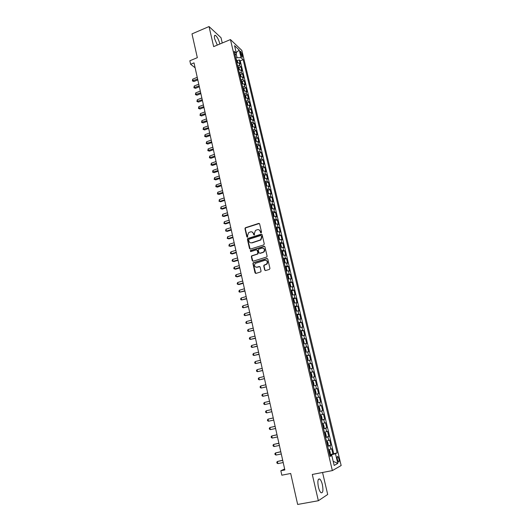 <?xml version="1.0" encoding="UTF-8"?>
<svg xmlns="http://www.w3.org/2000/svg" width="531" height="531" viewBox="0 0 531 531"><rect width="100%" height="100%" fill="white"/><g stroke="black" fill="none" stroke-linecap="round" stroke-linejoin="round"><path stroke-width="0.8" d="M261.146 232.863L261.537 232.153L259.632 223.936L258.716 223.398L245.329 227.753L244.97 228.655L246.829 236.826L247.625 237.125L247.612 235.439L248.687 232.585L250.486 231.881C251.94 231.576 252.915 232.147 253.4 233.6L253.645 234.662L254.449 234.954L254.429 233.275L255.491 230.421L257.316 229.697C258.783 229.385 259.765 229.963 260.256 231.416L260.502 232.485L261.146 232.863M322.377 484.664C321.673 481.796 320.797 479.924 319.755 479.042C317.843 478.544 317.392 481.225 318.408 487.093C319.118 489.967 319.987 491.845 321.029 492.735C322.961 493.199 323.412 490.505 322.377 484.664M219.821 44.033L219.688 43.383C218.58 39.42 217.166 36.758 215.447 35.398C214.378 35.013 214.112 36.148 214.657 38.809L217.298 45.089M338.904 458.844L337.835 456.501C337.125 456.288 336.986 457.337 337.411 459.64L338.479 461.983C339.196 462.189 339.336 461.147 338.904 458.844M264.664 269.98L265.593 270.544L269.383 269.416L269.947 268.401L267.783 259.075L266.854 258.511L253.181 262.739L252.915 263.582L255.019 272.854L255.942 273.419L260.801 271.879L261.04 271.056L260.13 267.073L259.201 266.509L256.958 267.186C254.515 266.993 253.931 265.739 255.199 263.436L264.81 260.309C267.239 260.469 267.85 261.71 266.648 264.02L263.987 265.161L263.741 265.985L264.664 269.98L265.361 270.578M222.25 43.011L221.009 37.688L209.035 26.55L191.99 33.884L197.333 57.667L189.846 60.786L190.622 64.278L194.021 62.87L284.855 469.955L280.839 470.745L281.828 475.205L290.696 473.473L297.652 504.45L318.354 500.733L327.693 494.474L322.556 472.484M209.035 26.55L213.661 46.615L230.447 39.573L332.353 470.592L312.294 474.462L318.354 500.733M263.708 244.944L264.272 243.928L262.135 234.735L261.219 234.191L247.738 238.505L247.413 239.395L249.49 248.528L250.4 249.079L263.708 244.944M264.949 246.862L267.1 256.121L266.841 256.958L253.161 261.206L252.245 260.648L251.349 256.705L251.634 255.849L257.296 254.037L257.86 253.028L257.256 250.413L256.34 249.862L250.738 251.594L250.307 250.605L264.026 246.311L264.949 246.862M329.665 454.616L332.91 453.965L331.663 448.715L330.793 449.133L329.957 445.628L327.693 446.292M327.6 445.887L330.833 445.224L329.592 440L328.716 440.378L327.886 436.894L325.622 437.531M325.543 437.205L328.769 436.528L327.534 431.331L326.645 431.676L325.822 428.205L323.558 428.816M323.498 428.563L326.711 427.873L325.483 422.703L324.587 423.008L323.771 419.556L321.507 420.14M321.461 419.961L324.667 419.258L323.439 414.114L322.543 414.386L321.726 410.948L319.463 411.505M319.436 411.399L322.629 410.689L321.408 405.565L320.505 405.803L319.695 402.385L317.425 402.916M317.419 402.883L320.598 402.159L319.39 397.062L316.217 397.792L319.39 397.062M318.481 397.268L317.671 393.863L318.58 393.677L317.379 388.599L314.213 389.342M314.193 389.263L316.463 388.772L315.653 385.387L316.576 385.227L315.374 380.176L312.221 380.926M312.188 380.78L314.452 380.315L313.655 376.944L314.578 376.824L313.383 371.8L310.243 372.556M310.19 372.344L312.454 371.906L311.657 368.547L312.586 368.454L311.398 363.456L308.265 364.226M308.199 363.947L310.469 363.529L309.673 360.191L310.608 360.131L309.427 355.159L306.307 355.943M306.221 355.584L308.491 355.199L307.701 351.874L308.637 351.847L307.462 346.896L304.356 347.692M304.256 347.267L306.52 346.902L305.737 343.597L306.679 343.603L305.511 338.672L302.411 339.482M302.292 338.99L304.562 338.652L303.778 335.36L304.728 335.4L303.566 330.494L300.685 331.251M300.34 330.753L302.61 330.435L301.834 327.162L302.789 327.229L301.628 322.35L298.966 323.06M298.402 322.556L300.672 322.264L299.896 319.005L300.858 319.104L299.703 314.246L297.081 314.956M296.471 314.398L298.741 314.126L297.971 310.887L298.933 311.013L297.785 306.181L295.196 306.891M294.546 306.274L296.816 306.029L296.052 302.803L297.021 302.962L295.88 298.15L293.311 298.867M292.634 298.196L294.904 297.971L294.141 294.758L295.117 294.951L293.975 290.165L291.439 290.882M290.729 290.152L292.999 289.953L292.242 286.753L293.218 286.979L292.09 282.207L289.581 282.93M288.837 282.147L291.101 281.974L290.351 278.788L291.333 279.04L290.205 274.295L287.722 275.018M286.952 274.182L289.216 274.029L288.466 270.863L289.455 271.142L288.333 266.416L285.877 267.146M285.074 266.25L287.337 266.117L286.594 262.964L287.59 263.276L286.468 258.577L284.039 259.307M283.202 258.358L285.472 258.252L284.729 255.112L285.724 255.451L284.616 250.771L282.207 251.508M281.344 250.499L283.614 250.42L282.87 247.293L283.873 247.658L282.771 243.006L280.381 243.742M279.492 242.687L281.762 242.621L281.025 239.514L282.034 239.906L280.932 235.273L278.563 236.01M277.653 234.901L279.917 234.861L279.187 231.768L280.195 232.186L279.1 227.573L276.757 228.317M275.821 227.155L278.085 227.135L277.355 224.055L278.37 224.507L277.282 219.914L274.958 220.657M273.996 219.449L276.259 219.449L275.529 216.382L276.551 216.86L275.47 212.287L273.166 213.037M272.177 211.769L274.441 211.796L273.717 208.743L274.746 209.247L273.664 204.694L271.381 205.451M270.365 204.136L272.635 204.176L271.912 201.143L272.941 201.667L271.865 197.14L269.602 197.897M268.567 196.53L270.837 196.596L270.113 193.569L271.149 194.127L270.08 189.62L267.836 190.377M266.774 188.963L269.044 189.049L268.328 186.036L269.37 186.62L268.301 182.133L266.071 182.89M264.996 181.429L267.259 181.536L266.549 178.535L267.591 179.146L266.529 174.679L264.319 175.442M263.217 173.929L265.48 174.055L264.777 171.075L265.825 171.705L264.763 167.258L262.573 168.028M261.451 166.469L263.715 166.608L263.011 163.641L264.06 164.305L263.011 159.877L260.834 160.641M259.692 159.034L261.956 159.2L261.252 156.247L262.307 156.93L261.265 152.523L259.108 153.293M257.94 151.64L260.203 151.82L259.506 148.879L260.568 149.596L259.52 145.209L257.382 145.979M256.194 144.273L258.458 144.478L257.767 141.551L258.829 142.288L257.794 137.921L255.67 138.697M254.462 136.945L256.725 137.171L256.035 134.257L257.097 135.013L256.068 130.666L253.957 131.442M252.736 129.65L254.999 129.889L254.309 126.989L255.378 127.779L254.349 123.444L252.258 124.227M251.017 122.389L253.274 122.648L252.59 119.76L253.665 120.57L252.643 116.262L250.566 117.039M249.304 115.154L251.561 115.433L250.884 112.559L251.959 113.395L250.944 109.101L248.88 109.89M247.599 107.959L249.862 108.251L249.178 105.39L250.26 106.253L249.245 101.979L247.2 102.768M245.906 100.79L248.163 101.109L247.486 98.255L248.574 99.138L247.559 94.89L245.528 95.68M244.214 93.655L246.47 93.994L245.8 91.153L246.888 92.055L245.886 87.827L243.862 88.617M242.534 86.553L244.791 86.905L244.121 84.084L245.216 85.013L244.214 80.798L242.209 81.588M240.862 79.484L243.118 79.856L242.448 77.041L243.543 77.991L242.548 73.796L240.556 74.592M239.196 72.442L241.452 72.833L240.782 70.032L241.884 71.008L240.895 66.826L239.793 65.844L237.536 65.439M238.91 67.629L240.895 66.826M240.337 52.669L242.295 57.321L242.196 54.414L240.603 51.288L240.337 52.669M230.447 39.573L241.837 50.412L341.154 465.534L332.353 470.592M332.91 453.965L337.112 452.883L243.145 59.638L241.047 57.693L237.058 57.706L235.824 58.211M337.112 452.883L335.473 453.713L337.789 463.437L334.165 465.448L331.822 455.558L330.096 456.428L234.198 51.354L236.388 53.385L234.556 45.653L239.229 50.067L241.047 57.693M333.707 453.567L240.251 60.813L239.242 59.89L240.231 64.052L239.129 63.056L236.872 62.645M241.452 72.833L242.548 73.796M243.118 79.856L244.214 80.798M244.791 86.905L245.886 87.827M246.47 93.994L247.559 94.89M248.163 101.109L249.245 101.979M249.862 108.251L250.944 109.101M251.561 115.433L252.643 116.262M253.274 122.648L254.349 123.444M254.999 129.889L256.068 130.666M256.725 137.171L257.794 137.921M258.458 144.478L259.52 145.209M260.203 151.82L261.265 152.523M261.956 159.2L263.011 159.877M263.715 166.608L264.763 167.258M265.48 174.055L266.529 174.679M267.259 181.536L268.301 182.133M269.044 189.049L270.08 189.62M270.837 196.596L271.865 197.14M272.635 204.176L273.664 204.694M274.441 211.796L275.47 212.287M276.259 219.449L277.282 219.914M278.085 227.135L279.1 227.573M279.917 234.861L280.932 235.273M281.762 242.621L282.771 243.006M283.614 250.42L284.616 250.771M285.472 258.252L286.468 258.577M287.337 266.117L288.333 266.416M289.216 274.029L290.205 274.295M291.101 281.974L292.09 282.207M292.999 289.953L293.975 290.165M294.904 297.971L295.88 298.15M296.816 306.029L297.785 306.181M298.741 314.126L299.703 314.246M300.672 322.264L301.628 322.35M302.61 330.435L303.566 330.494M304.562 338.652L305.511 338.672M306.52 346.902L307.462 346.896M308.491 355.199L309.427 355.159M310.469 363.529L311.398 363.456M312.454 371.906L313.383 371.8M314.452 380.315L315.374 380.176M316.463 388.772L317.379 388.599M320.598 402.159L319.695 402.385M322.629 410.689L321.726 410.948M324.667 419.258L323.771 419.556M326.711 427.873L325.822 428.205M328.769 436.528L327.886 436.894M330.833 445.224L329.957 445.628M331.417 455.591L331.244 454.855L329.791 455.14M237.058 57.706L236.122 53.777M284.636 468.979L280.839 470.745M190.622 64.278L195.116 67.776M237.277 60.693L239.242 59.89M240.251 60.813L243.145 59.638M235.12 55.251L236.388 53.385M240.782 70.032L238.525 69.641M242.448 77.041L240.191 76.663M244.121 84.084L241.864 83.725M245.8 91.153L243.543 90.814M247.486 98.255L245.229 97.936M249.178 105.39L246.922 105.085M250.884 112.559L248.621 112.273M252.59 119.76L250.327 119.488M254.309 126.989L252.046 126.743M256.035 134.257L253.772 134.024M257.767 141.551L255.504 141.339M259.506 148.879L257.243 148.687M261.252 156.247L258.989 156.074M263.011 163.641L260.748 163.488M264.777 171.075L262.513 170.942M266.549 178.535L264.285 178.423M268.328 186.036L266.064 185.943M270.113 193.569L267.85 193.496M271.912 201.143L269.648 201.09M273.717 208.743L271.454 208.71M275.529 216.382L273.266 216.369M277.355 224.055L275.085 224.069M279.187 231.768L276.916 231.801M281.025 239.514L278.755 239.567M282.87 247.293L280.607 247.373M284.729 255.112L282.459 255.212M286.594 262.964L284.284 262.911M288.466 270.863L286.196 271.002M290.351 278.788L288.081 278.954M292.242 286.753L289.972 286.946M294.141 294.758L291.871 294.97M296.052 302.803L293.782 303.042M297.971 310.887L295.701 311.146M299.896 319.005L297.632 319.284M301.834 327.162L299.564 327.468M303.778 335.36L301.515 335.692M305.737 343.597L303.466 343.955M307.701 351.874L305.431 352.252M309.673 360.191L307.409 360.595M311.657 368.547L309.394 368.979M313.655 376.944L311.385 377.402M315.653 385.387L313.39 385.864M317.671 393.863L315.407 394.374M318.242 406.348L320.505 405.803M320.279 414.957L322.543 414.386M322.324 423.605L324.587 423.008M324.381 432.294L326.645 431.676M326.452 441.029L328.716 440.378M331.822 455.558L329.924 455.698M328.53 449.81L330.793 449.133M331.244 454.855L335.473 453.713M236.202 52.589L239.229 50.067M337.789 463.437L333.176 461.266M260.973 232.89L260.562 231.536L258.995 229.804M252.125 231.974L253.712 233.713L254.123 235.067M259.354 223.498L245.641 227.872L245.289 228.775L247.32 237.224M261.836 234.284L248.057 238.618L247.731 239.501L250.141 249.112M261.298 235.917L260.655 235.538L249.019 239.215L248.634 239.919L248.886 241.041C249.371 242.494 250.34 243.079 251.8 242.78L260.595 239.833L261.557 237.045L261.604 236.029L261.126 235.631M250.552 242.82L251.8 242.78M261.604 236.029L261.863 237.158L260.894 239.946L252.112 242.886M256.918 249.928L257.568 250.513L258.166 253.128L257.887 253.977L251.946 255.942L251.661 256.792L252.922 261.239M264.617 246.384L250.805 250.605L250.612 251.621M262.918 252.311L263.701 251.867C265.002 249.55 264.418 248.302 261.956 248.123L258.577 249.231L258.292 250.094L258.896 252.71L259.818 253.267L264.007 251.966C265.208 250.327 264.969 249.072 263.283 248.189M263.223 252.411L260.124 253.36M266.071 260.356C267.79 261.172 268.075 262.42 266.947 264.106L264.292 265.248L264.046 266.071L264.962 270.053M256.075 267.239L256.958 267.186M259.745 266.562L257.263 267.266M267.418 258.57L253.493 262.825L253.227 263.668L255.73 273.452M237.769 62.618L237.337 60.793L236.089 59.319M197.247 77.32L192.713 79.172L193.092 80.878L193.934 81.502L197.831 79.922M236.594 61.477L236.401 60.647M193.934 81.502L192.375 80.898L197.632 79.033M192.375 80.898L192.713 79.172M239.428 69.607L238.983 67.742L237.735 66.289M198.773 84.17L194.227 86.009L194.605 87.721L195.454 88.332L199.357 86.765M238.246 68.459L238.047 67.616M195.454 88.332L193.888 87.734L199.158 85.889M193.888 87.734L194.227 86.009M241.094 76.63L240.643 74.732L239.395 73.291M200.313 91.053L195.747 92.872L196.131 94.598L196.974 95.188L200.884 93.635M239.906 75.468L239.707 74.625M196.974 95.188L195.408 94.604L200.698 92.779M195.408 94.604L195.747 92.872M242.767 83.686L242.302 81.747L241.061 80.32M201.853 97.963L197.273 99.768L197.658 101.501L198.501 102.078L202.424 100.532M241.572 82.511L241.373 81.661M198.501 102.078L196.935 101.501L202.238 99.695M196.935 101.501L197.273 99.768M244.446 90.768L243.975 88.79L242.727 87.383M203.4 104.899L198.813 106.698L199.198 108.437L200.034 109.001L203.97 107.461M243.251 89.58L243.045 88.73M200.034 109.001L198.468 108.424L203.791 106.638M198.468 108.424L198.813 106.698M246.132 97.89L245.654 95.872L244.406 94.478M204.953 111.868L200.353 113.654L200.738 115.4L201.574 115.95L205.524 114.424M244.904 94.697L245.661 97.896M244.93 96.682L244.731 95.832M201.574 115.95L200.001 115.38L205.344 113.614M200.001 115.38L200.353 113.654M247.824 105.038L247.34 102.981L246.099 101.607M206.519 118.871L201.899 120.643L202.291 122.395L203.127 122.926L207.083 121.413M246.623 103.817L246.417 102.961M203.127 122.926L201.548 122.362L206.911 120.623M201.548 122.362L201.899 120.643M249.53 112.22L249.032 110.123L247.791 108.762M208.086 125.9L203.453 127.659L203.844 129.418L204.681 129.936L208.65 128.436M248.282 108.968L249.052 112.227M248.316 110.986L248.116 110.123M204.681 129.936L203.101 129.378L208.477 127.666M203.101 129.378L203.453 127.659M251.236 119.435L250.732 117.298L249.49 115.95M209.665 132.962L205.019 134.708L205.411 136.474L206.24 136.978L210.223 135.485M250.021 118.187L249.816 117.324M206.24 136.978L204.661 136.427L210.057 134.735M204.661 136.427L205.019 134.708M252.935 126.677L252.437 124.5L251.203 123.172M211.245 140.051L206.586 141.79L206.977 143.562L207.807 144.047L211.803 142.567M251.734 125.422L251.528 124.553M207.807 144.047L206.227 143.503L211.643 141.83M206.227 143.503L206.586 141.79M254.614 133.958L254.157 131.741L252.922 130.427M212.831 147.18L208.159 148.899L208.557 150.685L209.387 151.156L213.396 149.682M253.453 132.684L253.247 131.814M209.387 151.156L207.8 150.612L213.23 148.965M207.8 150.612L208.159 148.899M256.3 141.273L255.876 139.009L254.648 137.715M214.431 154.335L209.745 156.041L210.143 157.833L210.966 158.284L214.989 156.824M255.179 139.985L254.973 139.109M210.966 158.284L209.387 157.753L214.829 156.127M209.387 157.753L209.745 156.041M258 148.62L257.608 146.317L256.38 145.036M216.037 161.524L211.331 163.216L211.73 165.015L212.559 165.453L216.588 164.006M256.918 147.313L256.705 146.43M212.559 165.453L210.973 164.929L216.436 163.322M210.973 164.929L211.331 163.216M259.705 156.001L259.347 153.651L258.119 152.39M217.644 168.739L212.931 170.424L213.329 172.23L214.152 172.648L218.195 171.214M258.663 154.68L258.451 153.791M214.152 172.648L212.566 172.13L218.049 170.551M212.566 172.13L212.931 170.424M261.425 163.422L261.093 161.019L259.865 159.778M219.263 175.993L214.531 177.659L214.936 179.471L215.759 179.876L219.814 178.449M260.409 162.074L260.203 161.185M215.759 179.876L214.166 179.365L219.668 177.812M214.166 179.365L214.531 177.659M263.157 170.869L262.852 168.427L261.624 167.199M220.889 183.275L216.144 184.927L216.548 186.753L217.365 187.138L221.434 185.724M262.168 169.508L261.962 168.612M217.365 187.138L215.778 186.633L221.294 185.1M215.778 186.633L216.144 184.927M264.896 178.356L264.611 175.861L263.389 174.659M222.522 190.589L217.763 192.229L218.168 194.061L218.984 194.432L223.066 193.032M263.94 176.976L263.728 176.08M218.984 194.432L217.391 193.934L222.927 192.428M217.391 193.934L217.763 192.229M266.648 185.877L266.383 183.334L265.161 182.146M224.162 197.937L219.389 199.57L219.794 201.408L220.611 201.76L224.699 200.366M265.712 184.476L265.5 183.573M220.611 201.76L219.018 201.269L219.794 201.408L224.573 199.782M219.018 201.269L219.389 199.57M268.407 193.43L268.162 190.841L266.947 189.673M225.808 205.324L221.022 206.937L221.427 208.783L222.243 209.114L226.345 207.74M267.498 192.01L267.285 191.107M222.243 209.114L220.644 208.63L221.427 208.783L226.219 207.17M220.644 208.63L221.022 206.937M270.179 201.017L270.485 200.652L269.947 198.382L268.732 197.227M227.46 212.739L222.662 214.338L223.073 216.19L223.883 216.509L227.998 215.141M269.29 199.576L269.078 198.667M223.883 216.509L222.283 216.031L223.073 216.19L227.879 214.597M222.283 216.031L222.662 214.338M271.958 208.643L272.284 208.238L271.746 205.955L270.531 204.82M229.126 220.186L224.308 221.772L224.719 223.631L225.529 223.936L229.657 222.582M271.089 207.183L270.876 206.267M225.529 223.936L223.929 223.465L224.719 223.631L229.538 222.051M223.929 223.465L224.308 221.772M273.75 216.303L274.089 215.858L273.551 213.568L272.337 212.453M273.598 216.323L273.246 216.276M230.793 227.666L225.96 229.239L226.379 231.111L227.182 231.39L231.324 230.049M272.901 214.823L272.682 213.907M227.182 231.39L225.582 230.925L226.379 231.111L231.211 229.545M225.582 230.925L225.96 229.239M275.549 224.002L275.908 223.511L275.363 221.215L274.149 220.113M275.463 224.009L275.065 223.963M232.472 235.187L227.62 236.74L228.038 238.618L228.841 238.884L233.003 237.556M274.713 222.496L274.5 221.573M228.841 238.884L227.241 238.426L228.038 238.618L232.89 237.065M227.241 238.426L227.62 236.74M276.459 227.912L277.361 231.728L277.726 231.204L277.182 228.894L275.974 227.812M277.328 231.735L276.89 231.682M234.158 242.733L229.292 244.273L229.711 246.165L230.514 246.411L234.682 245.096M276.538 230.208L276.319 229.286M230.514 246.411L228.907 245.959L229.711 246.165L234.576 244.625M228.907 245.959L229.292 244.273M279.133 239.508L279.558 238.93L279.007 236.607L277.806 235.552M279.187 239.488L278.722 239.435M235.85 250.32L230.972 251.847L231.39 253.738L232.186 253.971L236.375 252.663M278.377 237.954L278.158 237.025M232.186 253.971L230.58 253.526L231.39 253.738L236.275 252.218M230.58 253.526L230.414 252.769L230.972 251.847M280.846 247.333L281.403 246.696L280.846 244.36L279.645 243.324M281.032 247.273L280.567 247.22M237.549 257.94L232.658 259.447L233.076 261.352L233.872 261.564L238.067 260.276M280.215 245.74L279.996 244.804M232.658 259.447L232.093 260.369L232.266 261.133L233.076 261.352L237.974 259.851M282.532 255.199L283.249 254.495L282.691 252.152L281.496 251.13M281.974 251.203L282.89 255.079L282.419 255.053M239.255 265.593L234.35 267.086L234.768 269.005L235.565 269.19L239.773 267.916M282.067 253.559L281.848 252.617M234.35 267.086L233.786 268.002L233.952 268.766L234.768 269.005L239.687 267.511M283.833 259.042L284.755 262.931L285.107 262.334L284.55 259.978L283.348 258.975M240.974 273.279L236.049 274.759L236.474 276.684L237.264 276.857L241.486 275.589M283.926 261.418L283.707 260.469M236.049 274.759L235.485 275.669L235.651 276.439L236.474 276.684L241.399 275.211M286.189 270.963L286.972 270.206L286.415 267.836L285.22 266.861M286.614 270.843L286.156 270.817M242.694 281.005L237.755 282.465L238.187 284.404L238.97 284.556L243.205 283.302M285.797 269.31L285.572 268.361M237.755 282.465L237.184 283.368L237.357 284.145L238.187 284.404L243.125 282.943M288.067 278.894L288.851 278.118L288.287 275.735L287.092 274.779M288.492 278.768L288.034 278.748M244.426 288.764L239.474 290.211L239.899 292.156L244.937 291.054M287.676 277.242L287.45 276.286M239.474 290.211L238.904 291.107L239.069 291.884L239.899 292.156L244.857 290.709M289.953 286.859L290.729 286.063L290.165 283.673L288.977 282.731M290.377 286.74L289.919 286.727M246.165 296.563L241.193 297.991L241.625 299.942L246.676 298.834M289.561 285.207L289.335 284.251M241.193 297.991L240.623 298.88L240.795 299.663L241.625 299.942L246.603 298.515M291.844 294.864L292.627 294.048L292.057 291.645L290.869 290.729M291.346 290.762L292.282 294.725L291.818 294.738M247.911 304.396L242.926 305.81L243.364 307.768L248.415 306.652M291.459 293.212L291.227 292.249M242.926 305.81L242.348 306.692L242.521 307.476L243.364 307.768L248.349 306.36M293.749 302.909L294.526 302.073L293.955 299.663L292.767 298.761M294.181 302.789L293.723 302.789M249.67 312.261L244.665 313.662L245.103 315.626L250.167 314.511M293.364 301.256L293.132 300.294M244.665 313.662L244.087 314.538L244.26 315.328L245.103 315.626L250.108 314.233M295.661 310.987L296.437 310.131L295.86 307.708L294.678 306.832M296.092 310.867L295.641 310.881M251.435 320.166L246.417 321.547L246.855 323.525L251.933 322.403M295.276 309.341L295.044 308.372M246.417 321.547L245.833 322.423L246.006 323.213L246.855 323.525L251.873 322.151M297.586 319.104L298.356 318.228L297.778 315.799L296.597 314.943M298.017 318.992L297.566 319.012M253.207 328.112L248.169 329.472L248.608 331.463L253.699 330.328M297.194 317.465L296.968 316.483M248.169 329.472L247.585 330.342L247.758 331.132L248.608 331.463L253.652 330.096M299.517 327.262L300.287 326.373L299.703 323.923L298.528 323.087M299.949 327.149L299.497 327.176M254.986 336.09L249.935 337.437L250.373 339.435L255.477 338.293M298.999 323.087L299.962 327.129M299.126 325.622L298.893 324.64M249.935 337.437L249.344 338.293L249.524 339.09L250.373 339.435L255.431 338.088M301.455 335.459L302.225 334.55L301.641 332.087L300.466 331.278M301.893 335.346L301.442 335.386M256.772 344.101L251.707 345.435L252.152 347.44L257.263 346.298M301.07 333.82L300.838 332.837M251.707 345.435L251.11 346.285L251.289 347.088L252.152 347.44L257.223 346.112M303.407 343.696L304.17 342.76L303.586 340.291L302.418 339.501M303.845 343.584L303.393 343.63M258.57 352.159L253.486 353.473L253.931 355.485L259.055 354.336M302.882 339.482L303.851 343.564M303.022 342.057L302.783 341.068M253.486 353.473L252.889 354.316L253.068 355.12L253.931 355.485L259.022 354.177M305.365 351.973L306.128 351.018L305.537 348.542L304.369 347.765M305.803 351.861L305.352 351.914M260.376 360.25L255.278 361.545L255.723 363.569L260.86 362.414M304.98 350.341L304.748 349.345M255.278 361.545L254.674 362.381L254.853 363.191L255.723 363.569L260.827 362.275M307.336 360.29L308.093 359.314L307.502 356.825L306.341 356.075M307.774 360.177L307.323 360.244M262.188 368.375L257.07 369.656L257.522 371.693L262.672 370.532M306.872 357.628L306.951 358.657M257.07 369.656L256.473 370.492L256.652 371.302L257.522 371.693L262.646 370.419M309.314 368.647L310.071 367.651L309.473 365.149L308.312 364.419M309.752 368.541L309.308 368.607M264.013 376.545L258.882 377.807L259.334 379.851L264.491 378.683M308.783 364.372L309.759 368.514M308.85 365.985L308.929 367.014M258.882 377.807L258.272 378.63L258.451 379.446L259.334 379.851L264.471 378.596M311.299 377.043L312.055 376.028L311.458 373.512L310.296 372.808M311.743 376.937L311.292 377.017M265.845 384.749L260.694 385.997L261.146 388.048L266.316 386.873M310.914 375.417L310.675 374.401M260.694 385.997L260.084 386.814L260.263 387.637L261.146 388.048L266.303 386.814M313.741 385.373L313.297 385.466L314.053 384.444L313.449 381.915L312.294 381.231M267.684 393L262.52 394.221L262.971 396.285L268.155 395.104M312.832 382.811L312.912 383.853M262.52 394.221L261.902 395.037L262.088 395.86L262.971 396.285L268.142 395.064M315.753 393.856L315.308 393.956L316.058 392.9L315.454 390.358L314.299 389.701M269.529 401.283L264.345 402.491L264.81 404.562L270 403.374M314.764 389.628L315.759 393.829M314.837 391.281L314.923 392.336M264.345 402.491L263.734 403.294L263.914 404.124L264.81 404.562L269.994 403.361M317.326 402.485L318.069 401.403L317.465 398.847L316.317 398.21M266.648 412.879L265.752 412.428L265.566 411.591L266.19 410.795L271.387 409.607L266.19 410.795L266.648 412.879L271.852 411.698M316.775 398.131L317.777 402.352M317.1 400.825L316.695 399.836M319.357 411.054L320.093 409.945L319.483 407.377L318.341 406.766M318.779 406.653L318.334 406.753M273.253 417.943L268.036 419.145L268.5 421.236L273.724 420.067M319.124 409.388L318.985 408.366M273.253 417.97L268.036 419.145L267.412 419.935L267.597 420.771L268.5 421.236M321.394 419.669L322.131 418.528L321.514 415.946L320.372 415.361M321.846 419.523L320.837 415.255L320.366 415.335M275.118 426.327L269.894 427.528L270.359 429.632L275.602 428.484M321.162 417.99L320.757 416.994M275.131 426.373L269.894 427.528L269.27 428.311L269.456 429.148L270.359 429.632M323.445 428.331L324.175 427.15L323.558 424.561L322.417 423.997M322.861 423.864L322.41 423.964M276.996 434.743L271.759 435.951L272.23 438.068L277.487 436.94M323.054 426.678L322.808 425.643M277.016 434.823L271.759 435.951L271.129 436.728L271.321 437.571L272.23 438.068M325.503 437.026L326.226 435.818L325.609 433.21L324.474 432.672M324.912 432.533L324.461 432.632M278.888 443.206L273.638 444.42L274.109 446.544L279.386 445.436M325.111 435.374L324.866 434.325M278.908 443.305L273.638 444.42L273 445.184L273.193 446.033L274.109 446.544M327.574 445.774L328.291 444.527L327.673 441.911L326.538 441.394M326.977 441.248L326.525 441.341M280.78 451.702L275.523 452.93L275.994 455.06L281.291 453.972M327.176 444.108L327.202 443.013M280.813 451.835L275.523 452.93L274.885 453.686L275.071 454.536L275.994 455.06M329.651 454.563L330.368 453.282L329.744 450.653L328.609 450.162M329.047 450.003L328.596 450.096M282.691 460.244L277.414 461.472L277.892 463.616L283.202 462.547M329.412 452.837L329.008 451.828M282.724 460.397L277.414 461.472L276.777 462.229L276.963 463.085L277.892 463.616M239.793 65.844L239.129 63.056M240.921 54.939L242.196 54.414M241.532 56.346L242.561 55.928M237.304 62.612L236.58 59.572M238.957 69.607L238.233 66.541M240.623 76.63L239.886 73.53M242.295 83.686L241.552 80.559M243.975 90.774L243.225 87.615M247.353 105.045L246.59 101.819M250.765 119.448L249.982 116.156M252.484 126.697L251.694 123.371M254.203 133.978L253.413 130.619M255.942 141.292L255.132 137.901M257.681 148.64L256.865 145.215M259.427 156.021L258.61 152.563M261.186 163.435L260.356 159.937M262.951 170.889L262.115 167.358M264.723 178.37L263.874 174.805M266.502 185.89L265.646 182.286M268.294 193.443L267.432 189.799M270.087 201.03L269.217 197.353M271.892 208.65L271.016 204.939M273.711 216.309L272.821 212.559M275.529 224.002L274.633 220.219M279.193 239.474L278.284 235.638M281.038 247.26L280.129 243.404M286.621 270.823L285.698 266.914M288.499 278.755L287.57 274.826M290.384 286.72L289.455 282.771M294.187 302.77L293.245 298.78M296.106 310.847L295.156 306.845M298.024 318.972L297.075 314.949M301.9 335.326L300.938 331.264M305.81 351.841L304.84 347.739M307.781 360.157L306.805 356.035M311.75 376.91L310.768 372.749M313.748 385.353L312.759 381.172M319.808 410.914L318.799 406.673M323.89 428.172L322.875 423.884M325.948 436.86L324.932 432.553M328.019 445.595L326.996 441.268M330.096 454.37L329.067 450.022M318.408 479.301L319.755 479.042M214.478 35.809L215.447 35.398M337.331 456.6L337.835 456.501M240.244 51.434L240.603 51.288"/></g></svg>
